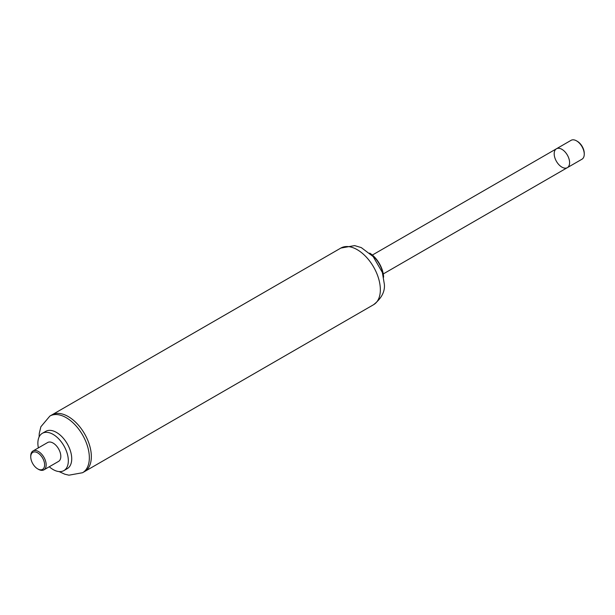 <?xml version="1.0" encoding="UTF-8"?>
<svg xmlns="http://www.w3.org/2000/svg" width="615" height="615" viewBox="0 0 615 615"><rect width="100%" height="100%" fill="white"/><g stroke="black" fill="none" stroke-linecap="round" stroke-linejoin="round"><path stroke-width="0.92" d="M373.574 304.709C381.554 298.375 385.136 291.525 384.344 284.176L382.346 272.445L373.19 256.593L361.289 247.599L354.624 245.6L340.871 248.06A32.703 18.881 -120 0 1 366.071 256.824A32.703 18.881 -120 0 1 380.347 289.734A32.703 18.881 -120 0 1 373.574 304.709L84.57 471.567A32.703 18.881 -120 0 0 91.343 456.591A32.703 18.881 -120 0 0 77.067 423.681A32.703 18.881 -120 0 0 51.86 414.917L49.869 416.071L40.859 426.772L39.252 433.552L39.106 436.981M383.614 277.196A20.441 11.8 -120 0 0 369.715 253.119M383.545 276.85A21.533 12.431 -120 0 0 369.976 253.357M569.121 159.293A10.901 6.296 -120 0 0 556.444 148.776A10.901 6.296 -120 0 0 556.444 161.368A10.901 6.296 -120 0 0 567.345 167.657A10.901 6.296 -120 0 0 569.121 159.293M59.078 471.582L64.729 474.18L68.911 475.187L82.571 472.72L84.57 471.567A32.703 18.881 -120 0 0 91.297 454.877A32.703 18.881 -120 0 0 76.383 422.974A32.703 18.881 -120 0 0 51.86 414.917L340.871 248.06M49.269 466.762A21.533 12.431 -120 0 0 63.868 470.613L67.266 468.653A21.533 12.431 -120 0 0 71.694 457.668A21.533 12.431 -120 0 0 61.877 436.665A21.533 12.431 -120 0 0 45.733 431.361L42.343 433.314A21.533 12.431 -120 0 0 38.368 447.881M63.868 470.613A21.533 12.431 -120 0 0 68.303 459.628A21.533 12.431 -120 0 0 58.486 438.626A21.533 12.431 -120 0 0 42.343 433.314M37.684 468.876L38.461 469.322A10.901 6.296 -120 0 0 43.911 469.86L58.556 461.404A10.901 6.296 -120 0 0 60.8 455.846A10.901 6.296 -120 0 0 55.827 445.206A10.901 6.296 -120 0 0 47.655 442.523L33.01 450.98A10.901 6.296 -120 0 0 30.75 455.969L30.75 456.86A9.809 5.666 -120 0 0 37.684 468.876A9.809 5.666 -120 0 0 44.611 464.356A9.809 5.666 -120 0 0 37.469 452.732A9.809 5.666 -120 0 0 30.75 456.86M43.911 469.86A10.901 6.296 -120 0 0 46.156 464.302A10.901 6.296 -120 0 0 41.182 453.662A10.901 6.296 -120 0 0 33.01 450.98M584.25 154.211L584.25 153.32A9.809 5.666 -120 0 0 577.316 141.304L576.539 140.858A10.901 6.296 60 0 1 584.25 154.211A10.901 6.296 60 0 1 581.99 159.2L567.345 167.657A10.901 6.296 -120 0 0 568.091 156.494A10.901 6.296 -120 0 0 558.266 148.269A10.901 6.296 -120 0 0 556.444 148.776L372.367 255.048M556.444 148.776L571.089 140.32A10.901 6.296 60 0 1 572.919 139.813A10.901 6.296 60 0 1 576.539 140.858M82.571 472.72A32.703 18.881 -120 0 0 89.298 456.03A32.703 18.881 -120 0 0 74.392 424.127A32.703 18.881 -120 0 0 49.869 416.071M567.345 167.657L383.268 273.936"/></g></svg>

